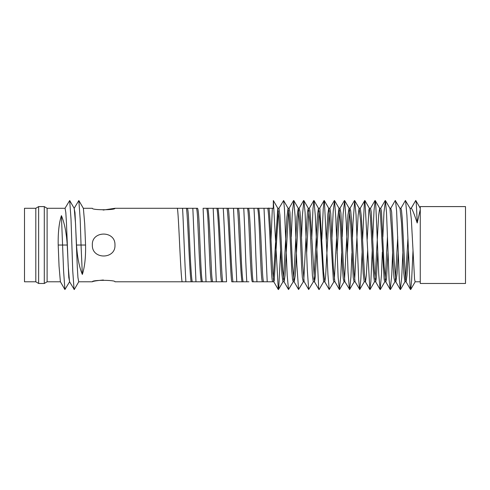<?xml version="1.0" encoding="UTF-8"?>
<svg xmlns="http://www.w3.org/2000/svg" width="490" height="490" viewBox="0 0 490 490"><rect width="100%" height="100%" fill="white"/><g stroke="black" fill="none" stroke-linecap="round" stroke-linejoin="round"><path stroke-width="0.73" d="M44.29 245.037L44.29 283.483L47.114 281.787L47.114 208.287L44.29 206.59L44.29 245.037M35.807 208.287L35.807 281.787L24.5 281.787L24.5 208.287L35.807 208.287L38.637 206.59L38.637 283.483L44.29 283.483M420.267 245.037L420.267 283.483L465.5 283.483L465.5 206.59L420.267 206.59L420.267 245.037M61.415 215.631C59.033 222.981 57.961 232.781 58.2 245.037L59.051 266.217L60.374 281.689L64.913 289.535L63.584 270.921L61.415 215.631C64.49 222.938 66.432 232.738 67.24 245.037L58.2 245.037M78.804 281.689L74.266 289.535L69.531 281.689L68.208 266.217L66.462 222.987L65.825 212.611L65.066 208.287L47.114 208.287M191.327 281.787L185.894 281.787C184.883 266.713 183.217 217.683 182.568 208.287L177.153 208.287C177.625 207.233 178.25 215.012 179.659 245.037C180.883 270.498 181.759 282.748 182.292 281.787L114.96 281.787C115.879 279.949 91.814 279.772 92.347 281.787L78.694 281.787L77.934 277.463L77.298 267.087L75.546 223.85L74.229 208.385L69.684 200.532L64.95 208.385M69.647 281.787L68.778 277.463L67.24 245.037M76.514 245.037C77.328 257.342 79.27 267.148 82.345 274.437L81.04 245.037L76.514 245.037L74.982 212.611L74.113 208.287M82.345 274.437C84.727 267.075 85.799 257.275 85.56 245.037L81.04 245.037L80.176 219.153L78.841 200.532L74.113 208.385M74.076 289.535L72.741 270.921L71.019 219.153L69.684 200.532M69.647 281.689L64.913 289.535M85.56 245.037L84.709 223.85L83.386 208.385L78.841 200.532M420.267 281.787L415.134 281.787L414.558 279.122L411.343 219.318L410.112 208.385L405.377 200.526L400.838 208.379M208.177 281.787L211.6 281.787L206.039 281.787L203.111 208.287L206.59 208.287C208.03 210.155 208.618 236.266 209.095 245.037C209.561 254.359 210.222 280.445 211.613 281.787L212.672 281.787C212.109 280.072 211.686 275.974 211.411 269.488L210.326 245.037C209.72 229.277 208.513 207.031 207.595 208.287L237.111 208.287M228.071 208.287C228.738 208.991 229.057 213.273 230.496 245.037C231.445 266.199 232.634 283.618 233.222 281.787L231.978 281.787C231.494 282.546 230.949 276.042 229.504 245.037C228.309 220.01 227.421 207.76 226.846 208.287L223.256 208.287C224.359 224.696 225.976 273.346 226.57 281.787L221.719 281.787C221.149 280.072 220.733 275.974 220.451 269.488L219.373 245.037C218.767 229.277 217.56 207.031 216.641 208.287M222.95 281.787L222.944 281.787C222.448 282.546 221.903 276.042 220.457 245.037C219.263 220.004 218.381 207.754 217.799 208.287M253.41 281.787L262.432 281.787L256.938 281.787L255.896 256.852C255.48 247.211 255.014 224.8 253.979 208.287L257.421 208.287C258.665 208.434 259.559 233.577 260.012 245.037L260.417 254.775C260.845 262.989 261.335 280.795 262.444 281.787L263.583 281.787C262.707 279.245 262.536 274.97 261.219 245.037C260.429 226.276 259.179 206.584 258.463 208.287L264.018 208.287L267.209 281.787L263.596 281.787L272.624 281.787C271.754 279.245 271.576 274.97 270.266 245.037C269.476 226.276 268.226 206.584 267.509 208.287L273.267 208.287L273.34 200.526L278.296 289.547L273.757 281.701L272.801 273.053L271.282 245.037C270.002 218.209 269.151 205.959 268.734 208.287L272.354 208.287L271.007 239.512M288.555 210.424L285.021 275.503L284.12 281.787L282.901 281.787L281.928 274.253L278.81 216.709L277.781 208.287L273.261 278.767M284.12 281.787L282.65 269.739L279.919 214.975L279.006 208.287L277.781 208.287M278.375 211.251L274.204 280.819L273.757 281.701M298.71 209.781L295.237 275.582L294.19 281.787L293.167 281.787L292.518 279.196L291.777 270.964L288.959 214.975L288.053 208.287L286.901 217.119L283.477 279.239M294.19 281.787L292.53 266.076L289.951 212.096L289.167 208.287L288.053 208.287M313.435 281.67L308.682 289.535L304.259 281.787L303.237 281.787L302.361 277.481L301.632 267.099L299.623 221.37L298.214 208.287L296.958 216.856L293.639 280.115M304.137 281.683L302.753 265.01L300.744 220.947L299.984 211.643L299.206 208.287L298.214 208.287M319.051 211.251L315.297 276.789L314.519 281.787L313.306 281.787L312.4 275.503L309.864 222.08L308.253 208.287L307.475 212.096L306.887 220.567L303.782 280.115M314.519 281.787L310.544 217.444L309.888 210.296L309.368 208.287L308.253 208.287M308.872 210.424L306.673 252.583M329.274 210.921L325.587 276.623L324.79 281.787L323.565 281.787L319.676 218.644L318.414 208.287L317.508 214.975L313.943 279.239M324.79 281.787L323.578 271.754L319.878 208.716L319.639 208.287L318.414 208.287M341.659 253.263L340.807 275.588L339.38 289.517L334.976 281.787L333.837 281.787L333.347 279.876L328.925 208.716L328.686 208.287L327.835 214.24L326.413 239.512M334.829 281.658L333.39 268.349L330.732 213.585L329.917 208.287L328.686 208.287M345.015 281.787L344.023 281.787L343.27 278.602L342.51 269.512L340.342 222.754L338.964 208.287L337.61 218.785L334.352 279.545M351.93 253.214L350.938 276.795L349.664 289.51L344.868 281.658L343.508 267.252L340.899 212.862L339.999 208.287L338.964 208.287M339.435 210.032L337.071 253.275M355.158 281.787L354.062 281.787L353.229 277.536L350.705 224.414L349.045 208.287L347.949 214.951L344.513 280.28M362.141 251.695L360.836 279.184L359.77 289.541L355.054 281.695L354.135 273.389L351.483 219.453L350.73 211.012L350.056 208.287L349.045 208.287M349.578 209.898L347.349 253.22M367.653 250.531L366.33 275.343L365.552 281.677L364.205 281.787L363.182 273.389L360.609 220.672L359.103 208.287L358.11 215.625L354.668 279.753M365.43 281.787L364.425 273.665L361.314 216.145L360.303 208.287L359.103 208.287M377.759 252.197L376.449 277.383L375.708 281.787L374.476 281.787L373.564 274.976L370.44 217.333L369.448 208.373L364.909 200.52L364.364 202.529L362.625 239.347M375.708 281.787L374.317 270.419L371.261 212.103L370.575 208.287L369.35 208.287L368.89 209.996L367.194 239.304M387.988 253.226L386.543 278.706L385.814 281.787L384.754 281.787L384.16 279.441L380.307 212.103L379.621 208.287L378.648 215.312L375.064 279.061M385.814 281.787L384.16 266.872L381.453 211.276L380.785 208.287L379.621 208.287M398.254 253.018L397.078 273.549L395.859 281.787L394.86 281.787L394.015 277.904L393.268 267.957L391.724 232.615L389.966 208.403L385.422 200.551L383.958 212.391L382.868 236.842M387.449 236.897L385.232 279.949M395.859 281.787L394.095 260.068L391.645 211.999L390.824 208.287L389.832 208.287M408.427 250.849L407.019 275.141L406.088 281.787L404.905 281.787L403.821 273.31L401.512 222.815L400.024 208.422L395.222 200.557L390.671 208.415M397.721 236.854L395.381 280.225M406.088 281.787L405.512 279.122L402.21 218.099L401.512 210.516L400.943 208.287L399.871 208.287M417.192 222.993C416.684 208.464 416.2 200.949 415.747 200.453L411.22 208.287C412.096 208.654 414.087 213.554 417.192 222.993L420.267 209.64M407.937 238.128L405.542 279.38M420.267 208.201L415.747 200.453L411.11 208.385M92.347 245.037C91.483 230.557 115.573 230.288 114.96 245.037C115.818 259.498 91.777 259.798 92.347 245.037M92.347 281.787C92.984 281.223 96.659 280.635 103.365 280.004M238.63 281.787L242.262 281.787C241.68 283.618 240.492 266.199 239.543 245.037C238.103 213.273 237.785 208.991 237.117 208.287L253.979 208.287M248.908 281.787L243.377 281.787C242.274 282.467 241.203 258.634 240.694 245.037L239.953 227.476C239.573 220.647 239.163 208.856 238.318 208.287M185.894 281.787L182.298 281.787L185.894 281.787M413.003 250.898L411.631 280.176L410.694 289.547L410.038 286.387L406.908 215.453L405.567 200.532M402.835 253.103L401.708 277.922L400.275 289.523L399.264 278.7L396.618 211.135L395.473 200.563M392.57 253.22L391.761 274.865L390.205 289.51L389.103 279.576L386.518 212.887L385.422 200.551M382.335 252.081L381.49 274.7L380.13 289.535L378.782 274.786L375.781 205.083L375.181 200.52L374.048 210.155L372.688 239.01M372.222 250.519L370.869 281.572L369.864 289.541L364.909 200.52M359.593 289.547L358.656 279.429L356.022 214.363L354.693 200.545L352.947 223.734L352.463 237.252M349.413 289.517L348.041 272.164L346.32 223.489L344.654 200.563L343.098 214.191L342.204 236.835M339.38 289.517L338.118 277.15L335.822 218.007L334.535 200.532L333.188 211.521L331.963 237.619M333.935 281.701L329.231 289.547L327.945 274.621L324.405 200.974L324.08 200.526L323.229 209.065L321.844 239.494M323.663 281.701L319.125 289.547L318.696 288.445L315.291 215.539L313.98 200.526L312.981 208.569L311.763 238.697M308.682 289.535L307.273 269.267L305.08 212.354L303.855 200.557L302.33 216.157L301.558 236.811M303.39 281.652L298.582 289.51L296.818 264.631L295.096 216.157L293.816 200.551L292.31 212.972L291.281 236.835M293.283 281.683L288.53 289.529L287.189 275.337L284.439 208.569L283.612 200.526L278.896 208.379M280.605 250.629L278.73 288.445L278.296 289.547M197.991 281.787L201.549 281.787L195.969 281.787L192.839 208.287L187.437 208.287C187.927 209.604 188.307 213.028 188.57 218.558L189.771 245.037C190.42 261.531 191.651 283.183 192.515 281.787L191.333 281.787C190.806 282.748 189.93 270.498 188.705 245.037C187.296 215.012 186.672 207.233 186.2 208.287L182.568 208.287M195.969 281.787L192.527 281.787M206.039 281.787L202.578 281.787M213.193 208.287L216.298 281.787L221.707 281.787L212.678 281.787M243.365 281.787L233.228 281.787M206.596 208.287L211.147 208.287M202.566 281.787C201.182 280.445 200.514 254.359 200.049 245.037C199.571 236.266 198.983 210.155 197.55 208.287L196.478 208.287C196.974 209.604 197.354 213.028 197.617 218.558L198.818 245.037C199.467 261.531 200.692 283.183 201.561 281.787L202.566 281.787M251.842 208.287L248.381 208.287C249.618 208.434 250.513 233.577 250.966 245.037L251.37 254.775C251.799 262.989 252.289 280.795 253.397 281.787L252.411 281.787C251.321 282.467 250.249 258.634 249.741 245.037L249 227.476C248.62 220.647 248.21 208.856 247.364 208.287M257.421 208.287L262.083 208.287M236.756 281.787L233.503 208.287L231.69 208.287M246.795 281.787C245.502 261.354 244.933 232.707 244.473 223.734L243.775 208.287M264.018 208.287L267.503 208.287M192.839 208.287L196.472 208.287M177.153 208.287L114.96 208.287L103.121 210.063M114.96 208.287C115.683 210.216 91.667 210.222 92.347 208.287L83.269 208.287M38.637 206.59L44.29 206.59M35.807 281.787L38.637 283.483M60.484 281.787L47.114 281.787M272.63 281.787L273.855 281.787M411.22 208.287L409.989 208.287M415.232 281.701L410.694 289.547M405.046 281.664L400.495 289.523M395.007 281.652L390.463 289.51M384.864 281.689L380.326 289.541M379.719 208.373L375.181 200.52M374.599 281.677L370.048 289.535M364.315 281.689L359.77 289.541M359.237 208.403L354.693 200.545M354.215 281.652L349.664 289.51M349.199 208.422L344.654 200.563M344.164 281.664L339.619 289.517M339.08 208.385L334.535 200.532M328.796 208.385L324.257 200.532M318.524 208.379L313.98 200.526M308.4 208.415L303.855 200.557M298.361 208.409L293.816 200.551M288.157 208.373L283.612 200.526M283.006 281.695L278.467 289.547M277.885 208.373L273.34 200.526M410.528 289.547L405.99 281.701M400.275 289.523L395.73 281.67M390.205 289.51L385.655 281.652M385.189 200.551L380.638 208.409M380.13 289.535L375.585 281.683M375.015 200.52L370.477 208.373M369.864 289.541L365.326 281.695M364.744 200.52L360.205 208.373M354.478 200.539L349.934 208.397M344.397 200.563L339.846 208.422M334.333 200.539L329.788 208.397M329.231 289.547L324.686 281.695M324.08 200.526L319.541 208.373M318.959 289.547L314.415 281.695M313.808 200.526L309.27 208.373M303.61 200.551L299.059 208.409M298.582 289.51L294.031 281.652M293.571 200.557L289.02 208.415M288.53 289.529L283.986 281.67M187.431 208.287L186.2 208.287"/></g></svg>
